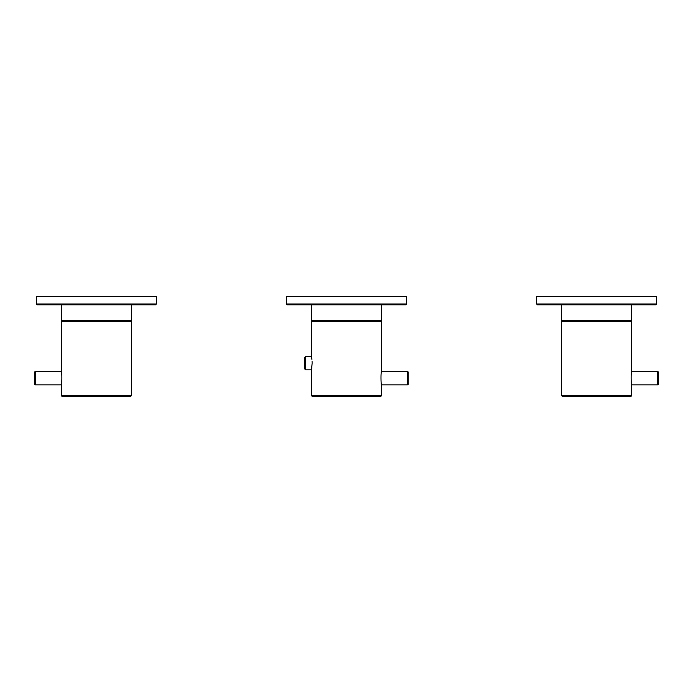 <?xml version="1.0" encoding="UTF-8"?>
<svg xmlns="http://www.w3.org/2000/svg" width="693" height="693" viewBox="0 0 693 693"><rect width="100%" height="100%" fill="white"/><g stroke="black" fill="none" stroke-linecap="round" stroke-linejoin="round"><path stroke-width="1.04" d="M156.384 303.976L156.384 296.474L36.322 296.474L36.322 303.976L37.153 304.807L155.553 304.807L156.384 303.976L36.322 303.976M406.531 303.976L406.531 296.474L286.469 296.474L286.469 303.976L287.3 304.807L405.7 304.807L406.531 303.976L286.469 303.976M656.678 303.976L656.678 296.474L536.616 296.474L536.616 303.976L537.447 304.807L655.847 304.807L656.678 303.976L536.616 303.976M130.544 396.526L62.162 396.526L61.33 395.694L131.375 395.694L130.544 396.526M131.375 395.694L131.375 321.483L61.33 321.483L61.33 371.517L35.482 371.517A0.832 0.832 0 0 0 34.65 372.349L34.65 384.026A0.832 0.832 180 0 0 35.482 384.858L35.482 371.517M35.482 384.858L61.33 384.858C61.85 385.975 62.205 372.392 61.33 371.517M408.203 372.349A0.832 0.832 180 0 0 407.371 371.517L407.371 384.858A0.832 0.832 0 0 0 408.203 384.026L408.203 372.349M381.522 384.858L381.522 395.694L311.478 395.694L311.478 369.845L305.639 369.845L305.639 356.505L311.478 356.505L311.478 321.483L381.522 321.483L381.522 371.517C380.648 372.41 381.003 385.975 381.522 384.858L407.371 384.858M381.522 371.517L407.371 371.517M346.5 396.526L380.691 396.526L312.309 396.526L311.478 395.694M312.119 363.175C311.599 370.409 311.244 373.163 312.119 363.175C311.417 354.565 311.417 354.565 312.119 363.175L312.067 361.296M311.529 356.782L311.919 359.416M305.639 369.845L304.807 369.014L304.807 357.337L305.639 356.505M630.838 396.526L562.456 396.526L561.625 395.694L631.669 395.694L630.838 396.526M631.669 371.517L657.518 371.517A0.832 0.832 180 0 1 658.35 372.349L658.35 384.026A0.832 0.832 0 0 1 657.518 384.858L631.669 384.858C631.15 385.975 630.795 372.41 631.669 371.517L631.669 321.483L561.625 321.483L561.625 395.694M130.544 321.483L131.375 320.651L61.33 320.651L62.162 321.483M380.691 321.483L381.522 320.651L311.478 320.651L312.309 321.483M630.838 321.483L631.669 320.651L561.625 320.651L562.456 321.483M657.518 371.517L657.518 384.858M61.33 384.858L61.33 395.694M131.375 320.651L131.375 304.807M61.33 320.651L61.33 304.807M381.522 395.694L380.691 396.526M381.522 320.651L381.522 304.807M311.478 320.651L311.478 304.807M631.669 384.858L631.669 395.694M631.669 320.651L631.669 304.807M561.625 320.651L561.625 304.807"/></g></svg>
